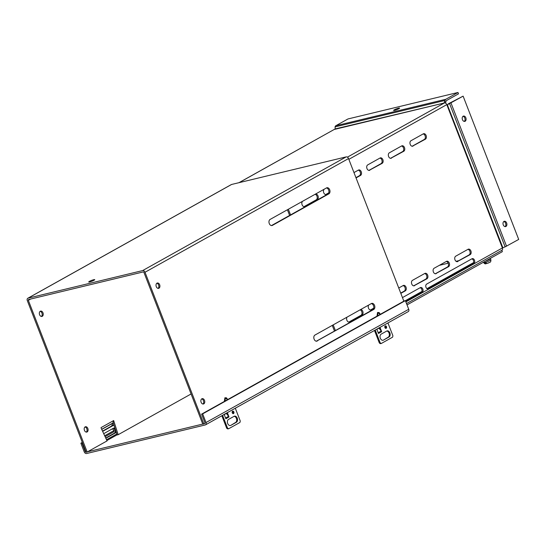 <?xml version="1.0" encoding="UTF-8"?>
<svg xmlns="http://www.w3.org/2000/svg" width="546" height="546" viewBox="0 0 546 546"><rect width="100%" height="100%" fill="white"/><g stroke="black" fill="none" stroke-linecap="round" stroke-linejoin="round"><path stroke-width="0.82" d="M232.596 411.206A1.29 0.894 -103.5 0 1 232.753 411.145A1.29 0.894 -103.5 0 1 233.893 412.066A1.29 0.894 -103.5 0 1 233.517 413.588A1.29 0.894 -103.5 0 1 233.36 413.65A1.29 0.894 -103.5 0 1 232.221 412.728A1.29 0.894 -103.5 0 1 232.596 411.206M232.91 413.602A1.29 0.894 76.5 0 0 233.101 412.387A1.29 0.894 76.5 0 0 232.378 411.391M234.091 416.311A3.221 2.232 -103.5 0 1 234.487 416.154A3.221 2.232 -103.5 0 1 237.333 418.461A3.221 2.232 -103.5 0 1 236.398 422.263L230.835 425.368A3.221 2.232 -103.5 0 1 230.432 425.525A3.221 2.232 -103.5 0 1 227.586 423.211A3.221 2.232 -103.5 0 1 228.521 419.417L234.091 416.311M225.819 418.673A1.774 1.256 60.8 0 1 225.846 418.741L224.229 414.578L227.409 412.803L229.027 416.967A1.774 1.256 -119.2 0 0 228.637 416.305L225.566 418.018M222.584 415.329L227.484 427.962A2.58 1.788 76.5 0 0 228.74 428.706L239.871 422.488A2.58 1.788 76.5 0 0 240.206 420.857L235.306 408.224M230.835 425.368L235.572 422.461A3.221 2.232 76.5 0 0 236.589 418.959A3.221 2.232 76.5 0 0 234.091 416.305M227.156 414.475L226.665 413.213M229.027 416.967L225.846 418.741M227.484 427.962L226.665 428.16A2.58 1.788 76.5 0 0 227.921 428.91L228.74 428.706M226.665 428.16L221.847 415.738M226.303 413.418L228.637 416.305M385.237 325.935A1.29 0.894 -103.5 0 1 385.394 325.873A1.29 0.894 -103.5 0 1 386.534 326.795A1.29 0.894 -103.5 0 1 386.158 328.317A1.29 0.894 -103.5 0 1 386.002 328.378A1.29 0.894 -103.5 0 1 384.862 327.457A1.29 0.894 -103.5 0 1 385.237 325.935M385.551 328.33A1.29 0.894 76.5 0 0 385.742 327.115A1.29 0.894 76.5 0 0 385.019 326.119M386.732 331.04A3.221 2.232 -103.5 0 1 387.128 330.883A3.221 2.232 -103.5 0 1 389.974 333.19A3.221 2.232 -103.5 0 1 389.039 336.991L383.476 340.097A3.221 2.232 -103.5 0 1 383.074 340.254A3.221 2.232 -103.5 0 1 380.228 337.94A3.221 2.232 -103.5 0 1 381.163 334.145L386.732 331.04A3.221 2.232 76.5 0 1 389.23 333.688A3.221 2.232 76.5 0 1 388.213 337.189L389.039 336.991M378.46 333.401A1.774 1.256 60.8 0 1 378.487 333.47L376.87 329.306L380.05 327.532L381.668 331.695A1.774 1.256 -119.2 0 0 381.279 331.033L378.207 332.746M375.225 330.057L380.125 342.69A2.58 1.788 76.5 0 0 381.381 343.434L392.513 337.216A2.58 1.788 76.5 0 0 392.847 335.585L387.94 322.939M383.476 340.097L388.213 337.189M379.798 329.204L379.306 327.941M381.668 331.695L378.487 333.47M380.125 342.69L379.306 342.888A2.58 1.788 76.5 0 0 380.562 343.639L381.381 343.434M379.306 342.888L374.488 330.466M378.944 328.146L381.279 331.033M86.063 452.156L86.063 452.156A0.744 0.526 60.8 0 1 85.278 451.597L81.927 442.949L80.883 443.202L84.234 451.849A2.225 1.577 -119.2 0 0 86.596 453.528L205.235 424.965A2.225 1.577 -119.2 0 0 205.528 424.856A2.225 1.577 -119.2 0 0 205.999 422.536L202.648 413.888L201.604 414.141L204.962 422.788A0.744 0.526 60.8 0 1 204.702 423.6L204.245 423.71M202.757 424.065L87.565 451.795M201.604 414.141L404.333 300.887L405.371 300.641L408.729 309.282A2.225 1.577 60.8 0 1 408.251 311.602L389.919 321.847M389.68 321.969L376.965 329.074M223.294 414.878L236.896 407.33M81.927 442.949L82.412 442.676M102.648 431.374L113.971 425.047M105.835 438.281L115.302 432.992A2.58 1.788 76.5 0 0 116.127 431.797M115.056 428.439A2.58 1.788 76.5 0 0 113.773 428.105A2.58 1.788 76.5 0 0 113.452 428.228L103.713 433.674M80.883 443.202L82.303 442.403M102.525 431.108L113.882 424.768M105.712 438.015L114.264 433.244A2.58 1.788 76.5 0 0 115.104 430.569A2.58 1.788 76.5 0 0 113.261 428.344M405.371 300.641L202.648 413.888M394.355 109.807A3.221 0.444 158.8 0 1 397.597 108.442A3.221 0.444 158.8 0 1 399.617 108.101A3.221 0.444 158.8 0 1 398.867 108.722A3.221 0.444 158.8 0 1 395.625 110.087A3.221 0.444 158.8 0 1 393.605 110.429A3.221 0.444 158.8 0 1 394.355 109.807M462.455 119.676A2.744 1.904 -103.5 0 1 463.506 116.066A2.744 1.904 -103.5 0 1 465.84 117.786A2.744 1.904 -103.5 0 1 464.789 121.396A2.744 1.904 -103.5 0 1 462.455 119.676M463.008 116.298A2.744 1.904 -103.5 0 1 464.796 118.038A2.744 1.904 -103.5 0 1 464.243 121.417M503.262 224.884A2.744 1.904 -103.5 0 1 504.313 221.273A2.744 1.904 -103.5 0 1 506.647 222.993A2.744 1.904 -103.5 0 1 505.596 226.604A2.744 1.904 -103.5 0 1 503.262 224.884M503.815 221.505A2.744 1.904 -103.5 0 1 505.603 223.246A2.744 1.904 -103.5 0 1 505.05 226.624M444.485 102.935L444.103 102.703L444.437 102.941L347.406 157.146M239.087 182.664L335.183 128.917L444.437 102.941A2.225 1.577 -119.2 0 1 446.799 104.627L447.27 104.975M444.437 102.941L334.35 129.443A2.225 1.577 -119.2 0 0 334.063 129.552L238.936 182.698M334.466 331.081L332.261 325.402M289.612 215.438L287.408 209.76M288.343 209.241L290.547 214.919M333.197 324.877L335.401 330.555M444.103 102.703L445.086 100.409A2.225 1.542 -103.5 0 1 445.823 99.263L457.971 92.472L347.973 118.953L335.817 125.737A2.225 1.542 76.5 0 0 335.08 126.884L335.183 128.917M471.792 258.872A2.58 1.788 -103.5 0 1 473.635 261.097A2.58 1.788 -103.5 0 1 472.795 263.773L427.682 288.977M315.035 194.328A2.901 2.007 -103.5 0 1 317.151 196.806A2.901 2.007 -103.5 0 1 316.216 199.85L304.04 206.647M360.114 309.841A2.901 2.007 -103.5 0 1 361.964 312.455A2.901 2.007 -103.5 0 1 360.988 315.288L348.812 322.085M328.781 192.827L325.662 194.567M373.71 308.176L370.434 310.005M358.278 170.168A2.901 2.007 -103.5 0 1 360.401 172.638A2.901 2.007 -103.5 0 1 359.459 175.689L355.944 177.655M403.05 285.606A2.901 2.007 -103.5 0 1 405.173 288.076A2.901 2.007 -103.5 0 1 404.238 291.127L400.716 293.093M379.9 158.087A2.901 2.007 -103.5 0 1 382.023 160.558A2.901 2.007 -103.5 0 1 381.088 163.609L368.912 170.407M424.679 273.526A2.901 2.007 -103.5 0 1 426.801 275.996A2.901 2.007 -103.5 0 1 425.86 279.047L413.684 285.845M401.522 146.007A2.901 2.007 -103.5 0 1 403.644 148.478A2.901 2.007 -103.5 0 1 402.709 151.529L390.533 158.326M446.3 261.445A2.901 2.007 -103.5 0 1 448.423 263.923A2.901 2.007 -103.5 0 1 447.488 266.967L435.312 273.764M423.15 133.927A2.901 2.007 -103.5 0 1 425.273 136.398A2.901 2.007 -103.5 0 1 424.331 139.448L412.155 146.246M467.922 249.365A2.901 2.007 -103.5 0 1 470.045 251.843A2.901 2.007 -103.5 0 1 469.11 254.886L456.934 261.684M420.12 287.742A2.58 1.788 -103.5 0 1 421.962 289.967A2.58 1.788 -103.5 0 1 421.123 292.642L405.63 301.296M405.391 300.689L421.949 291.441M426.945 288.65L473.621 262.571M501.631 250.396A2.225 1.577 -119.2 0 0 501.917 250.286A2.225 1.577 -119.2 0 0 502.395 247.966L405.862 301.89M471.99 258.763A2.58 1.788 -103.5 0 1 472.31 258.633A2.58 1.788 -103.5 0 1 474.583 260.483A2.58 1.788 -103.5 0 1 473.839 263.52L428.521 288.841A2.58 1.788 -103.5 0 1 428.2 288.964A2.58 1.788 -103.5 0 1 425.928 287.114A2.58 1.788 -103.5 0 1 426.679 284.077L471.99 258.763M315.274 194.199A2.901 2.007 -103.5 0 1 315.54 194.103A2.901 2.007 -103.5 0 1 318.093 196.185A2.901 2.007 -103.5 0 1 317.253 199.597L304.927 206.484A2.901 2.007 -103.5 0 1 304.566 206.62A2.901 2.007 -103.5 0 1 302.034 204.614A2.901 2.007 -103.5 0 1 302.764 201.187M360.715 309.507A2.901 2.007 -103.5 0 1 362.947 311.902A2.901 2.007 -103.5 0 1 362.032 315.035L349.706 321.922A2.901 2.007 -103.5 0 1 349.344 322.065A2.901 2.007 -103.5 0 1 346.99 320.509A2.901 2.007 -103.5 0 1 347.024 317.158M328.596 193.257L326.549 194.403A2.901 2.007 -103.5 0 1 326.194 194.54A2.901 2.007 -103.5 0 1 323.655 192.533A2.901 2.007 -103.5 0 1 324.385 189.107M373.594 308.572L371.328 309.841A2.901 2.007 -103.5 0 1 370.966 309.985A2.901 2.007 -103.5 0 1 368.618 308.429A2.901 2.007 -103.5 0 1 368.646 305.077M353.972 172.57L358.429 170.086A2.901 2.007 -103.5 0 1 358.783 169.942A2.901 2.007 -103.5 0 1 361.343 172.024A2.901 2.007 -103.5 0 1 360.503 175.437L356.047 177.928M398.744 288.008L403.201 285.524A2.901 2.007 -103.5 0 1 403.562 285.381A2.901 2.007 -103.5 0 1 406.115 287.462A2.901 2.007 -103.5 0 1 405.275 290.875L400.825 293.366M369.799 170.243A2.901 2.007 -103.5 0 1 369.437 170.379A2.901 2.007 -103.5 0 1 366.885 168.304A2.901 2.007 -103.5 0 1 367.724 164.892L380.05 158.006A2.901 2.007 -103.5 0 1 380.412 157.862A2.901 2.007 -103.5 0 1 382.964 159.944A2.901 2.007 -103.5 0 1 382.125 163.356L369.055 170.42M414.578 285.681A2.901 2.007 -103.5 0 1 414.216 285.824A2.901 2.007 -103.5 0 1 411.657 283.743A2.901 2.007 -103.5 0 1 412.503 280.33L424.829 273.444A2.901 2.007 -103.5 0 1 425.184 273.3A2.901 2.007 -103.5 0 1 427.743 275.382A2.901 2.007 -103.5 0 1 426.904 278.794L413.834 285.858M391.427 158.163A2.901 2.007 -103.5 0 1 391.066 158.306A2.901 2.007 -103.5 0 1 388.506 156.224A2.901 2.007 -103.5 0 1 389.346 152.812L401.672 145.925A2.901 2.007 -103.5 0 1 402.033 145.782A2.901 2.007 -103.5 0 1 404.593 147.864A2.901 2.007 -103.5 0 1 403.753 151.276L390.677 158.34M436.199 273.601A2.901 2.007 -103.5 0 1 435.838 273.744A2.901 2.007 -103.5 0 1 433.285 271.662A2.901 2.007 -103.5 0 1 434.125 268.25L446.451 261.363A2.901 2.007 -103.5 0 1 446.812 261.22A2.901 2.007 -103.5 0 1 449.365 263.302A2.901 2.007 -103.5 0 1 448.525 266.714L435.455 273.778M413.049 146.082A2.901 2.007 -103.5 0 1 412.687 146.226A2.901 2.007 -103.5 0 1 410.135 144.144A2.901 2.007 -103.5 0 1 410.974 140.731L423.3 133.845A2.901 2.007 -103.5 0 1 423.655 133.702A2.901 2.007 -103.5 0 1 426.214 135.783A2.901 2.007 -103.5 0 1 425.375 139.196L412.305 146.26M457.821 261.52A2.901 2.007 -103.5 0 1 457.466 261.664A2.901 2.007 -103.5 0 1 454.907 259.582A2.901 2.007 -103.5 0 1 455.746 256.17L468.072 249.283A2.901 2.007 -103.5 0 1 468.434 249.14A2.901 2.007 -103.5 0 1 470.993 251.221A2.901 2.007 -103.5 0 1 470.147 254.634L457.077 261.698M402.463 297.597L420.318 287.626A2.58 1.788 -103.5 0 1 420.638 287.503A2.58 1.788 -103.5 0 1 422.911 289.353A2.58 1.788 -103.5 0 1 422.16 292.39L405.733 301.569M447.474 105.112L502.873 247.748L502.395 247.966L446.799 104.627L348.839 159.343M444.84 101.59L445.864 102.198L446.109 101.017A0.744 0.512 -103.5 0 1 446.355 100.635L458.503 93.844L457.971 92.472M445.311 103.03L445.864 102.198M447.481 104.989L448.232 103.863L463.117 96.137L518.7 239.428L505.118 246.867L449.542 103.576L448.321 104.047L447.57 105.173M502.873 247.748L505.118 246.867M463.117 96.137L449.542 103.576M93.98 280.275A3.221 0.444 -21.2 0 0 94.724 279.654A3.221 0.444 -21.2 0 0 92.704 279.996A3.221 0.444 -21.2 0 0 89.462 281.361A3.221 0.444 -21.2 0 0 88.718 281.982A3.221 0.444 -21.2 0 0 90.732 281.64A3.221 0.444 -21.2 0 0 93.98 280.275M40.151 311.35A2.744 1.904 -103.5 0 1 42.097 313.588A2.744 1.904 -103.5 0 1 41.387 316.462M40.308 311.247A2.744 1.904 -103.5 0 1 40.65 311.111A2.744 1.904 -103.5 0 1 43.066 313.083A2.744 1.904 -103.5 0 1 42.274 316.311A2.744 1.904 -103.5 0 1 41.933 316.448A2.744 1.904 -103.5 0 1 39.51 314.476A2.744 1.904 -103.5 0 1 40.308 311.247M85.005 426.986A2.744 1.904 -103.5 0 1 86.951 429.224A2.744 1.904 -103.5 0 1 86.241 432.104M85.162 426.883A2.744 1.904 -103.5 0 1 85.504 426.754A2.744 1.904 -103.5 0 1 87.92 428.719A2.744 1.904 -103.5 0 1 87.128 431.954A2.744 1.904 -103.5 0 1 86.787 432.084A2.744 1.904 -103.5 0 1 84.364 430.118A2.744 1.904 -103.5 0 1 85.162 426.883M156.982 283.162A2.744 1.904 -103.5 0 1 157.323 283.026A2.744 1.904 -103.5 0 1 159.746 284.998A2.744 1.904 -103.5 0 1 158.947 288.227A2.744 1.904 -103.5 0 1 158.606 288.363A2.744 1.904 -103.5 0 1 156.19 286.391A2.744 1.904 -103.5 0 1 156.982 283.162M156.832 283.258A2.744 1.904 -103.5 0 1 158.77 285.503A2.744 1.904 -103.5 0 1 158.06 288.377M201.836 398.798A2.744 1.904 -103.5 0 1 202.177 398.669A2.744 1.904 -103.5 0 1 204.6 400.634A2.744 1.904 -103.5 0 1 203.801 403.869A2.744 1.904 -103.5 0 1 203.46 403.999A2.744 1.904 -103.5 0 1 201.037 402.033A2.744 1.904 -103.5 0 1 201.836 398.798M201.686 398.901A2.744 1.904 -103.5 0 1 203.624 401.139A2.744 1.904 -103.5 0 1 202.914 404.02M112.469 428.781L114.066 430.528L104.682 435.769M142.656 270.577L28.064 298.164L231.586 184.466L346.178 156.886L142.656 270.577A2.225 1.577 60.8 0 1 145.018 272.263L203.842 423.928L202.805 424.181L143.973 272.509A0.744 0.526 60.8 0 0 143.189 271.949L28.597 299.536A0.744 0.526 60.8 0 0 28.337 300.348L87.169 452.013L86.132 452.265L27.3 300.593A2.225 1.577 60.8 0 1 27.778 298.273A2.225 1.577 60.8 0 1 28.064 298.164M231.586 184.466A2.225 1.577 -119.2 0 0 231.299 184.582L27.778 298.273M403.849 301.16L348.539 158.565A2.225 1.577 -119.2 0 0 346.178 156.886M87.169 452.013L107.05 440.909L101.174 428.173M101.733 429.388L112.783 423.218L113.664 420.563L118.168 434.698L191.086 393.966M101.686 429.279L113.247 422.822L117.131 434.95L118.168 434.698M203.842 423.928L205.003 423.287M317.26 341.018A3.221 2.232 -103.5 0 1 316.864 341.182A3.221 2.232 -103.5 0 1 314.018 338.868A3.221 2.232 -103.5 0 1 314.953 335.067L371.396 303.535A3.221 2.232 -103.5 0 1 371.799 303.378A3.221 2.232 -103.5 0 1 374.645 305.692A3.221 2.232 -103.5 0 1 373.71 309.486L316.434 341.223M270.099 219.431L326.542 187.899A3.221 2.232 -103.5 0 1 326.945 187.742A3.221 2.232 -103.5 0 1 329.791 190.056A3.221 2.232 -103.5 0 1 328.856 193.85L272.406 225.382A3.221 2.232 -103.5 0 1 272.01 225.539A3.221 2.232 -103.5 0 1 269.164 223.225A3.221 2.232 -103.5 0 1 270.099 219.431M371.294 303.596A3.221 2.232 -103.5 0 1 373.703 306.313A3.221 2.232 -103.5 0 1 372.665 309.739L316.325 341.216M326.44 187.96A3.221 2.232 -103.5 0 1 328.849 190.677A3.221 2.232 -103.5 0 1 327.812 194.103L271.471 225.573M112.783 423.218L111.677 425.996M114.066 430.528L113.861 431.77L105.091 436.663M486.506 263.527L484.609 262.851A3.842 0.526 158.8 0 0 485.476 262.646L487.189 263.425L489.953 262.21M486.315 263.636L485.988 263.745C485.264 264.114 484.486 263.718 483.66 262.558A3.87 0.532 -21.2 0 0 486.083 262.141A3.87 0.532 -21.2 0 0 489.98 260.503A3.87 0.532 -21.2 0 0 490.874 259.76C490.929 261.397 490.588 262.23 489.871 262.264M488.936 262.762L487.189 263.425M488.738 262.831L489.148 262.626M407.029 304.914L502.354 251.658L501.835 250.327M458.79 260.647L456.053 261.309M448.198 263.199L439.353 265.329M224.966 401.092L225.396 398.054L227.607 399.617M377.607 315.82L378.037 312.783L380.248 314.346M235.572 422.461L236.398 422.263M106.873 440.533L117.09 434.821M85.278 451.597L85.763 451.324M106.511 439.735L116.817 433.974M408.729 309.282L205.999 422.536M115.302 432.992L114.264 433.244M445.086 100.409L335.08 126.884M445.823 99.263L335.817 125.737M427.859 288.998L428.521 288.841M473.839 263.52L472.795 263.773M316.216 199.85L317.253 199.597M304.927 206.484L304.183 206.661M360.988 315.288L362.032 315.035M349.706 321.922L348.955 322.099M326.549 194.403L325.805 194.581M371.328 309.841L370.584 310.019M359.459 175.689L360.503 175.437M404.238 291.127L405.275 290.875M381.088 163.609L382.125 163.356M425.86 279.047L426.904 278.794M402.709 151.529L403.753 151.276M447.488 266.967L448.525 266.714M424.331 139.448L425.375 139.196M469.11 254.886L470.147 254.634M421.123 292.642L422.16 292.39M450.969 102.921L506.552 246.219M145.018 272.263L348.539 158.565M101.003 427.634L113.595 420.597M30.699 299.031L28.337 300.348M372.665 309.739L373.71 309.486M328.856 193.85L327.812 194.103M271.58 225.58L272.406 225.382M485.619 261.008A3.87 0.532 -21.2 0 0 489.537 259.364A3.87 0.532 -21.2 0 0 490.431 258.613L490.288 258.401M224.351 401.433L224.904 397.768L226.474 397.822L227.709 399.556M376.993 316.161L377.545 312.496L379.115 312.551L380.35 314.284M376.501 329.34L205.528 424.856M501.917 250.286L406.517 303.583M483.66 262.558L483.517 262.182M490.874 259.76L490.431 258.613"/></g></svg>
